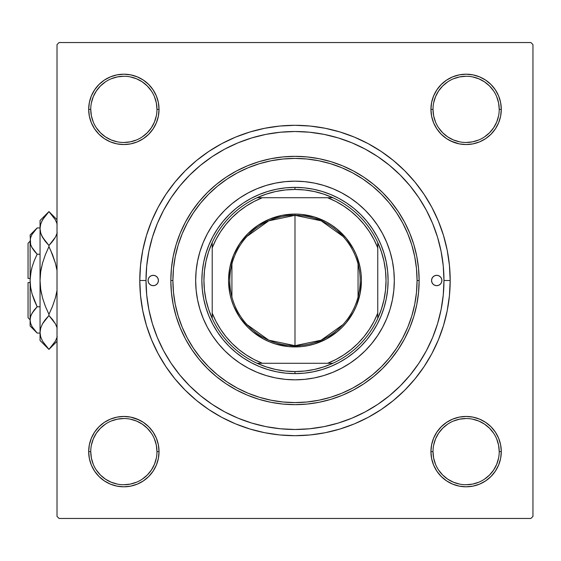 <?xml version="1.0" encoding="UTF-8"?>
<svg xmlns="http://www.w3.org/2000/svg" width="561" height="561" viewBox="0 0 561 561"><rect width="100%" height="100%" fill="white"/><g stroke="black" fill="none" stroke-linecap="round" stroke-linejoin="round"><path stroke-width="0.84" d="M90.749 451.619L90.749 451.626A33.106 33.106 0 0 0 123.855 484.739A33.106 33.106 0 0 0 156.968 451.626A33.106 33.106 0 0 0 123.855 418.52A33.106 33.106 0 0 0 90.749 451.626L88.68 451.626A35.175 35.175 0 0 1 123.855 416.451A35.175 35.175 0 0 1 159.036 451.626L156.968 451.626A33.106 33.106 0 0 1 123.855 484.739A33.106 33.106 0 0 1 90.749 451.626A33.106 33.106 0 0 1 123.855 418.52A33.106 33.106 0 0 1 156.968 451.626L156.33 445.168L154.443 438.961M156.968 109.381L156.968 109.374A33.106 33.106 0 0 0 123.855 76.261A33.106 33.106 0 0 0 90.749 109.374L88.68 109.374A35.175 35.175 0 0 1 123.855 74.192A35.175 35.175 0 0 1 159.036 109.374L156.968 109.374A33.106 33.106 0 0 1 123.855 142.48A33.106 33.106 0 0 1 90.749 109.374A33.106 33.106 0 0 1 123.855 76.261A33.106 33.106 0 0 1 156.968 109.374L156.33 102.915L154.443 96.702M499.22 109.381L499.22 109.374A33.106 33.106 0 0 0 466.114 76.261A33.106 33.106 0 0 0 433.008 109.374L430.932 109.374A35.175 35.175 0 0 1 466.114 74.192A35.175 35.175 0 0 1 501.289 109.374L499.22 109.374A33.106 33.106 0 0 1 466.114 142.48A33.106 33.106 0 0 1 433.008 109.374A33.106 33.106 0 0 1 466.114 76.261A33.106 33.106 0 0 1 499.22 109.374L498.582 102.915L496.702 96.702M433.008 451.619L433.008 451.626A33.106 33.106 0 0 0 466.114 484.739A33.106 33.106 0 0 0 499.22 451.626A33.106 33.106 0 0 0 466.114 418.52A33.106 33.106 0 0 0 433.008 451.626L430.932 451.626A35.175 35.175 0 0 1 466.114 416.451A35.175 35.175 0 0 1 501.289 451.626L499.22 451.626A33.106 33.106 0 0 1 466.114 484.739A33.106 33.106 0 0 1 433.008 451.626A33.106 33.106 0 0 1 466.114 418.52A33.106 33.106 0 0 1 499.22 451.626L498.582 445.168L496.702 438.961M450.181 280.5L443.968 280.5L450.181 280.5L449.431 265.29L447.194 250.22L443.499 235.452L438.365 221.111L431.858 207.339L424.025 194.281L414.951 182.045L404.726 170.761L393.436 160.53L381.207 151.463L368.142 143.63L354.377 137.115L340.036 131.989L325.261 128.287L310.198 126.05L294.988 125.306L279.771 126.05L264.708 128.287L249.933 131.989L235.592 137.115L221.826 143.63L208.762 151.463L196.532 160.53L185.242 170.761L175.018 182.045L165.944 194.281L158.118 207.339L151.603 221.111L146.47 235.452L142.775 250.22L140.538 265.29L139.787 280.5A155.194 155.194 0 0 1 294.988 125.306A155.194 155.194 0 0 1 450.181 280.5A155.194 155.194 0 0 1 294.988 435.694A155.194 155.194 0 0 1 139.787 280.5L140.538 295.71L142.775 310.78L146.47 325.548L151.603 339.889L158.118 353.661L165.944 366.719L175.018 378.956L185.242 390.239L196.532 400.47L208.762 409.537L221.826 417.37L235.592 423.885L249.933 429.011L264.708 432.713L279.771 434.95L294.988 435.694L310.198 434.95L325.261 432.713L340.036 429.011L354.377 423.885L368.142 417.37L381.207 409.537L393.436 400.47L404.726 390.239L414.951 378.956L424.025 366.719L431.858 353.661L438.365 339.889L443.499 325.548L447.194 310.78L449.431 295.71L450.181 280.5M146 280.5L139.787 280.5L146 280.5A148.988 148.988 0 0 1 294.988 131.512A148.988 148.988 0 0 1 443.968 280.5A148.988 148.988 0 0 1 294.988 429.488A148.988 148.988 0 0 1 146 280.5L146.716 295.1L148.861 309.567L152.417 323.746L157.339 337.512L163.588 350.73L171.105 363.276L179.815 375.014L189.632 385.849L200.466 395.666L212.212 404.376L224.751 411.893L237.969 418.148L251.735 423.071L265.921 426.626L280.381 428.772L294.988 429.488L309.588 428.772L324.048 426.626L338.234 423.071L351.999 418.148L365.218 411.893L377.756 404.376L389.502 395.666L400.337 385.849L410.154 375.014L418.864 363.276L426.381 350.73L432.629 337.512L437.559 323.746L441.107 309.567L443.253 295.1L443.968 280.5L443.253 265.9L441.107 251.433L437.559 237.254L432.629 223.488L426.381 210.27L418.864 197.724L410.154 185.986L400.337 175.151L389.502 165.334L377.756 156.624L365.218 149.107L351.999 142.852L338.234 137.929L324.048 134.374L309.588 132.228L294.988 131.512L280.381 132.228L265.921 134.374L251.735 137.929L237.969 142.852L224.751 149.107L212.212 156.624L200.466 165.334L189.632 175.151L179.815 185.986L171.105 197.724L163.588 210.27L157.339 223.488L152.417 237.254L148.861 251.433L146.716 265.9L146 280.5M530.881 42.538L59.087 42.538L530.881 42.538L532.95 44.607L532.95 516.393L532.95 44.607L530.881 42.538M57.019 516.393L57.019 44.607L59.087 42.538L57.019 44.607L57.019 516.393L59.087 518.462L57.019 516.393M530.881 518.462L59.087 518.462L530.881 518.462L532.95 516.393L530.881 518.462M91.359 122.831L94.606 128.918L91.359 122.831L94.606 128.918L98.981 134.247L104.311 138.623L110.398 141.87L116.997 143.875L123.855 144.549L130.72 143.875L137.319 141.87L143.399 138.623L148.728 134.247L153.104 128.918L156.358 122.831L158.356 116.232L159.036 109.374L158.356 102.509L156.358 95.91L153.104 89.83L148.728 84.501L143.399 80.125L137.319 76.871L130.72 74.872L123.855 74.192L116.997 74.872L110.398 76.871L104.311 80.125L98.981 84.501L94.606 89.83L91.359 95.91L89.353 102.509L88.68 109.374L89.353 116.232L91.359 122.831L94.606 128.918L97.719 132.915M91.359 465.09L94.606 471.17L91.359 465.09L94.606 471.17L98.981 476.499L104.311 480.875L110.398 484.129L116.997 486.128L123.855 486.808L130.72 486.128L137.319 484.129L143.399 480.875L148.728 476.499L153.104 471.17L156.358 465.09L158.356 458.491L159.036 451.626L158.356 444.768L156.358 438.169L153.104 432.082L148.728 426.753L143.399 422.377L137.319 419.13L130.72 417.125L123.855 416.451L116.997 417.125L110.398 419.13L104.311 422.377L98.981 426.753L94.606 432.082L91.359 438.169L89.353 444.768L88.68 451.626L89.353 458.491L91.359 465.09L94.606 471.17L98.981 476.499M436.865 89.83L433.611 95.91L436.865 89.83L433.611 95.91L431.612 102.509L430.932 109.374L431.612 116.232L433.611 122.831L436.865 128.918L441.241 134.247L446.57 138.623L452.65 141.87L459.249 143.875L466.114 144.549L472.979 143.875L479.578 141.87L485.658 138.623L490.987 134.247L495.363 128.918L498.61 122.831L500.615 116.232L501.289 109.374L500.615 102.509L498.61 95.91L495.363 89.83L490.987 84.501L485.658 80.125L479.578 76.871L472.979 74.872L466.114 74.192L459.249 74.872L452.65 76.871L446.57 80.125L441.241 84.501L436.865 89.83L433.611 95.91L431.612 102.509L430.932 109.374L431.612 116.232L433.611 122.831L436.865 128.918L440.553 133.539M436.865 432.082L433.611 438.169L436.865 432.082L433.611 438.169L431.612 444.768L430.932 451.626L431.612 458.491L433.611 465.09L436.865 471.17L441.241 476.499L446.57 480.875L452.65 484.129L459.249 486.128L466.114 486.808L472.979 486.128L479.578 484.129L485.658 480.875L490.987 476.499L495.363 471.17L498.61 465.09L500.615 458.491L501.289 451.626L500.615 444.768L498.61 438.169L495.363 432.082L490.987 426.753L485.658 422.377L479.578 419.13L472.979 417.125L466.114 416.451L459.249 417.125L452.65 419.13L446.57 422.377L441.241 426.753L436.865 432.082L433.611 438.169L431.612 444.768L430.932 451.626L431.612 458.491L433.611 465.09L436.865 471.17L440.034 475.237M498.61 95.91L495.363 89.83L498.61 95.91L495.363 89.83L490.987 84.501M452.65 76.871L446.57 80.125L452.65 76.871L446.57 80.125L441.241 84.501M446.57 138.623L452.65 141.87L446.57 138.623L452.65 141.87L459.249 143.875L466.114 144.549L472.979 143.875L479.578 141.87L485.658 138.623L489.725 135.446M153.104 128.918L156.358 122.831L153.104 128.918L156.358 122.831L158.356 116.232L159.036 109.374L158.356 102.509L156.358 95.91L153.104 89.83L149.934 85.763M110.398 76.871L104.311 80.125L110.398 76.871L104.311 80.125L98.981 84.501M104.311 138.623L110.398 141.87L104.311 138.623L110.398 141.87L116.997 143.875L123.855 144.549L130.72 143.875L137.319 141.87L143.399 138.623L148.027 134.935M153.104 471.17L156.358 465.09L153.104 471.17L156.358 465.09L158.356 458.491L159.036 451.626L158.356 444.768L156.358 438.169L153.104 432.082L149.415 427.461M143.399 422.377L137.319 419.13L143.399 422.377L137.319 419.13L130.72 417.125L123.855 416.451L116.997 417.125L110.398 419.13L104.311 422.377L100.244 425.554M137.319 484.129L143.399 480.875L137.319 484.129L143.399 480.875L147.403 477.762M498.61 438.169L495.363 432.082L498.61 438.169L495.363 432.082L492.249 428.085M485.658 422.377L479.578 419.13L485.658 422.377L479.578 419.13L472.979 417.125L466.114 416.451L459.249 417.125L452.65 419.13L446.57 422.377L441.241 426.753M479.578 484.129L485.658 480.875L479.578 484.129L485.658 480.875L490.987 476.499M499.22 451.626L501.289 451.626A35.175 35.175 0 0 1 466.114 486.808A35.175 35.175 0 0 1 430.932 451.626L431.612 444.768L433.611 438.169L431.612 444.768L430.932 451.626L431.612 458.491L433.611 465.09L436.865 471.17L441.241 476.499L436.865 471.17L433.611 465.09L431.612 458.491L430.932 451.626L433.008 451.626L433.639 458.085L435.525 464.298M495.363 432.082L490.987 426.753L495.363 432.082M479.578 419.13L472.979 417.125L466.114 416.451L459.249 417.125L452.65 419.13L446.57 422.377L452.65 419.13L459.249 417.125L466.114 416.451L472.979 417.125L479.578 419.13M433.008 109.36L433.008 109.374A33.106 33.106 0 0 0 466.114 142.48A33.106 33.106 0 0 0 499.22 109.374L501.289 109.374A35.175 35.175 0 0 1 466.114 144.549A35.175 35.175 0 0 1 430.932 109.374L431.612 102.509L433.611 95.91L431.612 102.509L430.932 109.374L431.612 116.232L433.611 122.831L436.865 128.918L441.241 134.247L436.865 128.918L433.611 122.831L431.612 116.232L430.932 109.374L433.008 109.374L433.639 115.832L435.525 122.039M452.65 141.87L459.249 143.875L466.114 144.549L472.979 143.875L479.578 141.87L485.658 138.623L490.987 134.247L485.658 138.623L479.578 141.87L472.979 143.875L466.114 144.549L459.249 143.875L450.778 141.035M94.606 128.918L98.981 134.247L94.606 128.918M110.398 141.87L116.997 143.875L123.855 144.549L130.72 143.875L137.319 141.87L143.399 138.623L148.728 134.247L143.399 138.623L137.319 141.87L130.72 143.875L123.855 144.549L116.997 143.875L110.398 141.87M90.749 109.36L90.749 109.374A33.106 33.106 0 0 0 123.855 142.48A33.106 33.106 0 0 0 156.968 109.374L159.036 109.374L158.356 116.232L156.358 122.831L158.356 116.232L159.036 109.374L158.356 102.509L156.358 95.91L153.104 89.83L148.728 84.501L153.104 89.83L156.358 95.91L158.356 102.509L159.036 109.374A35.175 35.175 0 0 1 123.855 144.549A35.175 35.175 0 0 1 88.68 109.374L90.749 109.374L91.387 115.832L93.266 122.039M143.399 480.875L148.728 476.499L143.399 480.875M156.968 451.626L159.036 451.626L158.356 458.491L156.358 465.09L158.356 458.491L159.036 451.626L158.356 444.768L156.358 438.169L153.104 432.082L148.728 426.753L153.104 432.082L156.358 438.169L158.356 444.768L159.036 451.626A35.175 35.175 0 0 1 123.855 486.808A35.175 35.175 0 0 1 88.68 451.626L90.749 451.626L91.387 458.085L93.266 464.298M137.319 419.13L130.72 417.125L123.855 416.451L116.997 417.125L110.398 419.13L104.311 422.377L98.981 426.753L104.311 422.377L110.398 419.13L116.997 417.125L123.855 416.451L130.72 417.125L139.191 419.965M151.379 470.034L147.27 475.041L142.249 479.157M117.396 484.101L111.19 482.215L105.461 479.157L100.447 475.041L96.338 470.034M96.338 433.225L100.447 428.218L105.475 424.095M130.313 419.158L136.526 421.038L142.249 424.102L147.27 428.218L151.379 433.225M493.638 470.034L489.522 475.041L484.515 479.15M459.655 484.101L453.442 482.215L447.72 479.157L442.699 475.041L438.59 470.034M433.639 445.168L435.525 438.961L438.583 433.232L442.699 428.218L447.727 424.095M484.515 424.109L489.522 428.218L493.638 433.232M498.582 115.832L496.702 122.039L493.638 127.768L489.522 132.782L484.515 136.891M459.655 141.842L453.442 139.962L447.72 136.898L442.699 132.782L438.576 127.754M438.59 90.966L442.699 85.959L447.72 81.843M484.515 81.85L489.522 85.959L493.638 90.966M151.379 127.775L147.27 132.782L142.242 136.905M117.396 141.842L111.19 139.962L105.461 136.898L100.447 132.782L96.338 127.775M96.338 90.966L100.447 85.959L105.461 81.843M130.313 76.899L136.526 78.785L142.249 81.843L147.27 85.959L151.379 90.966M466.1 484.739L472.572 484.101L478.785 482.215M493.638 470.02L496.702 464.298L498.582 458.085M484.508 424.102L478.785 421.038L472.572 419.158M466.121 418.52L459.655 419.158L453.442 421.038M123.848 484.739L130.313 484.101L136.526 482.215M151.386 470.02L154.443 464.298L156.33 458.085M123.869 418.52L117.396 419.158L111.19 421.038M96.331 433.232L93.266 438.961L91.387 445.168M123.848 142.48L130.313 141.842L136.526 139.962M151.386 127.768L154.443 122.039L156.33 115.832M123.869 76.261L117.396 76.899L111.19 78.785M96.331 90.98L93.266 96.702L91.387 102.915M466.1 142.48L472.572 141.842L478.785 139.962M484.508 81.843L478.785 78.785L472.572 76.899M466.121 76.261L459.655 76.899L453.442 78.785M438.583 90.98L435.525 96.702L433.639 102.915M431.556 280.5A5.175 5.175 0 0 1 436.731 275.325A5.175 5.175 0 0 1 441.9 280.5L441.507 282.478L440.385 284.161L438.709 285.283L436.731 285.675L434.747 285.283L433.071 284.161L431.949 282.478L431.556 280.5L431.949 278.522L433.071 276.839L434.747 275.717L436.731 275.325L438.709 275.717L440.385 276.839L441.507 278.522L441.9 280.5A5.175 5.175 0 0 1 436.731 285.675A5.175 5.175 0 0 1 431.556 280.5L431.654 279.49M148.069 280.5A5.175 5.175 0 0 1 153.237 275.325A5.175 5.175 0 0 1 158.412 280.5L158.02 282.478L156.898 284.161L155.222 285.283L153.237 285.675L151.26 285.283L149.584 284.161L148.462 282.478L148.069 280.5L148.462 278.522L149.584 276.839L151.26 275.717L153.237 275.325L155.222 275.717L156.898 276.839L158.02 278.522L158.412 280.5A5.175 5.175 0 0 1 153.237 285.675A5.175 5.175 0 0 1 148.069 280.5M386.753 318.494A99.325 99.325 0 0 0 386.753 242.506L390.035 251.665L392.398 261.124L393.829 270.767L394.313 280.5L393.829 290.233L392.398 299.876L390.035 309.335L386.746 318.508L382.581 327.322L377.567 335.681L371.761 343.514L365.218 350.73L357.995 357.28L350.169 363.086L341.803 368.093L332.996 372.266L323.816 375.547L314.363 377.918L304.721 379.348L294.988 379.825L285.247 379.348L275.605 377.918L266.152 375.547L256.973 372.266L248.165 368.093L239.806 363.086L231.974 357.28L224.751 350.73L218.208 343.514L212.402 335.681L207.388 327.322L203.222 318.508L199.94 309.335L197.57 299.876L196.14 290.233L195.663 280.5A99.325 99.325 0 0 1 294.988 181.175A99.325 99.325 0 0 1 394.313 280.5A99.325 99.325 0 0 1 294.988 379.825A99.325 99.325 0 0 1 195.663 280.5L196.14 270.767L197.57 261.124L199.94 251.665L203.222 242.492A99.325 99.325 0 0 0 203.215 318.494M386.739 242.471A99.325 99.325 0 0 0 377.581 225.333M377.56 225.305A99.325 99.325 0 0 0 350.176 197.921L357.995 203.72L365.218 210.27L371.761 217.486L377.567 225.319L382.581 233.678L386.746 242.492M350.155 197.907A99.325 99.325 0 0 0 333.01 188.741M239.792 197.921A99.325 99.325 0 0 0 212.409 225.305L218.208 217.486L224.751 210.27L231.974 203.72L239.806 197.914L248.165 192.907L256.973 188.734L266.152 185.453L275.605 183.082L285.247 181.652L294.988 181.175L304.721 181.652L314.363 183.082L323.816 185.453L332.996 188.734A99.325 99.325 0 0 0 256.994 188.727M256.959 188.741A99.325 99.325 0 0 0 239.813 197.907M212.388 225.333A99.325 99.325 0 0 0 203.229 242.471M419.137 280.5L417.068 280.5A122.088 122.088 0 0 1 294.988 402.588A122.088 122.088 0 0 1 172.9 280.5L170.832 280.5A124.156 124.156 0 0 0 294.988 404.656A124.156 124.156 0 0 0 419.137 280.5A124.156 124.156 0 0 1 294.988 404.656A124.156 124.156 0 0 1 170.832 280.5L171.428 268.333L173.216 256.279L176.175 244.463L180.277 232.99L185.488 221.974L191.75 211.525L199.008 201.736L207.191 192.711L216.223 184.527L226.006 177.269L236.462 171.007L247.471 165.797L258.944 161.687L270.767 158.728L282.814 156.94L294.988 156.344L307.155 156.94L319.209 158.728L331.025 161.687L342.498 165.797L353.514 171.007L363.963 177.269L373.745 184.527L382.777 192.711L390.961 201.736L398.219 211.525L404.481 221.974L409.691 232.99L413.794 244.463L416.753 256.279L418.541 268.333L419.137 280.5L418.541 292.667L416.753 304.721L413.794 316.537L409.691 328.01L404.481 339.026L398.219 349.475L390.961 359.264L382.777 368.289L373.745 376.473L363.963 383.731L353.514 389.993L342.498 395.203L331.025 399.313L319.209 402.272L307.155 404.06L294.988 404.656L282.814 404.06L270.767 402.272L258.944 399.313L247.471 395.203L236.462 389.993L226.006 383.731L216.223 376.473L207.191 368.289L199.008 359.264L191.75 349.475L185.488 339.026L180.277 328.01L176.175 316.537L173.216 304.721L171.428 292.667L170.832 280.5A124.156 124.156 0 0 1 294.988 156.344A124.156 124.156 0 0 1 419.137 280.5A124.156 124.156 0 0 0 294.988 156.344A124.156 124.156 0 0 0 170.832 280.5L172.9 280.5L173.489 292.463L175.242 304.314L178.153 315.941L182.192 327.217L187.311 338.052L193.475 348.325L200.614 357.953L208.657 366.831L217.535 374.874L227.156 382.013L237.436 388.17L248.264 393.296L259.547 397.328L271.166 400.238L283.017 401.999L294.988 402.588L306.951 401.999L318.802 400.238L330.422 397.328L341.705 393.296L352.539 388.17L362.813 382.013L372.434 374.874L381.312 366.831L389.362 357.953L396.494 348.325L402.658 338.052L407.777 327.217L411.816 315.941L414.726 304.314L416.486 292.463L417.068 280.5L416.486 268.537L414.726 256.686L411.816 245.059L407.777 233.783L402.658 222.948L396.494 212.675L389.362 203.047L381.312 194.169L372.434 186.126L362.813 178.987L352.539 172.83L341.705 167.704L330.422 163.672L318.802 160.762L306.951 159.001L294.988 158.412L283.017 159.001L271.166 160.762L259.547 163.672L248.264 167.704L237.436 172.83L227.156 178.987L217.535 186.126L208.657 194.169L200.614 203.047L193.475 212.675L187.311 222.948L182.192 233.783L178.153 245.059L175.242 256.686L173.489 268.537L172.9 280.5A122.088 122.088 0 0 1 294.988 158.412A122.088 122.088 0 0 1 417.068 280.5L419.137 280.5M437.559 237.254L432.629 223.488L437.559 237.254M251.735 137.929L237.969 142.852L251.735 137.929M152.417 323.746L157.339 337.512L152.417 323.746M338.234 423.071L351.999 418.148L338.234 423.071M377.104 324.398L372.406 332.231L366.964 339.573L360.828 346.34L354.054 352.483L346.719 357.925L338.879 362.623L330.618 366.529L322.014 369.608L313.15 371.831L304.111 373.17L294.988 373.619L285.858 373.17L276.818 371.831L267.955 369.608L259.35 366.529L251.09 362.623L243.25 357.925L235.915 352.483L229.14 346.34L223.005 339.573L217.563 332.231L212.864 324.398L208.958 316.138L205.88 307.533L203.657 298.669L202.318 289.63L201.869 280.5L202.318 271.37L203.657 262.331L205.88 253.467L208.958 244.862L212.864 236.602L217.563 228.769L223.005 221.427L229.14 214.66L235.915 208.517L243.25 203.075L251.09 198.377L259.35 194.471L267.955 191.392L276.818 189.169L285.858 187.83L294.988 187.381L304.111 187.83L313.15 189.169L322.014 191.392L330.618 194.471L338.879 198.377L346.719 203.075L354.054 208.517L360.828 214.66L366.964 221.427L372.406 228.769L377.104 236.602L381.01 244.862L384.089 253.467L386.312 262.331L387.651 271.37L388.1 280.5L387.651 289.63L386.312 298.669L384.089 307.533L381.01 316.138L377.104 324.398L372.406 332.231M203.222 242.492L207.388 233.678L212.402 225.319M332.996 188.734L341.803 192.907L350.169 197.914M212.864 236.602L217.563 228.769M243.25 203.075L251.09 198.377M338.879 198.377L346.719 203.075M372.406 228.769L377.104 236.602M346.719 357.925L338.879 362.623M251.09 362.623L243.25 357.925M217.563 332.231L212.864 324.398M203.229 318.529A99.325 99.325 0 0 0 212.388 335.667M212.409 335.695A99.325 99.325 0 0 0 239.792 363.079M239.813 363.093A99.325 99.325 0 0 0 256.959 372.259M256.994 372.273A99.325 99.325 0 0 0 332.982 372.273M333.01 372.259A99.325 99.325 0 0 0 350.155 363.093M350.176 363.079A99.325 99.325 0 0 0 377.56 335.695M377.581 335.667A99.325 99.325 0 0 0 386.739 318.529M157.543 277.625L156.898 276.839M148.167 281.51L148.462 282.478M152.234 285.577L153.237 285.675M156.112 284.799L156.898 284.161M158.314 281.51L158.412 280.5M441.802 279.49L441.507 278.522M437.741 275.423L436.731 275.325M433.856 276.201L433.071 276.839M432.426 283.375L433.071 284.161M439.607 284.799L440.385 284.161M433.611 438.169L434.452 436.297M441.248 426.746L441.942 426.065M441.248 84.487L442.566 83.238M156.358 122.831L155.516 124.703M342.967 324.616L321.187 340.183L294.988 345.681A65.181 65.181 0 0 0 360.169 280.5A65.181 65.181 0 0 0 294.988 215.319L294.988 214.078A66.422 66.422 0 0 1 361.41 280.5A66.422 66.422 0 0 1 294.988 346.922L294.988 215.319A65.181 65.181 0 0 1 360.169 280.5A65.181 65.181 0 0 1 294.988 345.681L268.782 340.183L247.001 324.616M247.001 236.384L268.782 220.817L294.988 215.319L321.187 220.817L342.967 236.384M358.051 264.042L358.051 296.958M212.212 318.431A91.05 91.05 0 0 1 212.212 242.569L208.622 251.665L206.027 261.089L204.463 270.739L203.938 280.5L204.463 290.261L206.027 299.911L208.622 309.335L212.212 318.431A91.05 91.05 0 0 0 257.057 363.269L266.145 366.859L275.57 369.454L285.219 371.024L294.988 371.55A91.05 91.05 0 0 1 257.057 363.269L332.918 363.269A91.05 91.05 0 0 1 294.988 371.55L304.749 371.024L314.398 369.454L323.823 366.859L332.918 363.269A91.05 91.05 0 0 0 377.756 318.431L381.347 309.335L383.941 299.911L385.505 290.261L386.031 280.5L385.505 270.739L383.941 261.089L381.347 251.665L377.756 242.569A91.05 91.05 0 0 1 377.756 318.431L377.756 242.569A91.05 91.05 0 0 0 332.918 197.731L323.823 194.141L314.398 191.546L304.749 189.976L294.988 189.45L294.988 187.381A93.119 93.119 0 0 0 201.869 280.5A93.119 93.119 0 0 0 294.988 373.619L294.988 371.55L294.988 373.619A93.119 93.119 0 0 1 201.869 280.5A93.119 93.119 0 0 1 294.988 187.381A93.119 93.119 0 0 1 388.1 280.5A93.119 93.119 0 0 1 294.988 373.619A93.119 93.119 0 0 0 388.1 280.5A93.119 93.119 0 0 0 294.988 187.381L294.988 189.45L285.219 189.976L275.57 191.546L266.145 194.141L257.057 197.731A91.05 91.05 0 0 1 332.918 197.731L257.057 197.731A91.05 91.05 0 0 0 212.212 242.569L212.212 318.431A91.05 91.05 0 0 0 257.057 363.269L327.638 363.269L335.927 359.496L343.788 354.896L351.137 349.517L357.904 343.416L364.005 336.656L369.383 329.307L373.984 321.446L377.756 313.15L377.756 247.85L373.984 239.554L369.383 231.693L364.005 224.344L357.904 217.584L351.137 211.483L343.788 206.104L335.927 201.504L327.638 197.731L262.331 197.731L254.042 201.504L246.181 206.104L238.832 211.483L232.065 217.584L225.964 224.344L220.585 231.693L215.985 239.554L212.212 247.85L212.212 313.15L215.985 321.446L220.585 329.307L225.964 336.656L232.065 343.416L238.832 349.517L246.181 354.896L254.042 359.496L262.331 363.269A88.982 88.982 0 0 1 212.212 313.15L212.212 318.431M294.988 214.078L301.495 214.393L314.265 216.939L326.299 221.918L331.888 225.27L337.126 229.154L346.333 238.362L353.563 249.189L356.354 255.08L360.134 267.541L361.088 273.992L361.41 280.5L360.134 293.459L356.354 305.92L353.563 311.811L346.333 322.638L341.951 327.47L337.126 331.846L326.299 339.082L314.265 344.061L307.94 345.646L301.495 346.607L288.473 346.607L275.703 344.061L269.568 341.866L263.67 339.082L252.85 331.846L248.018 327.47L239.757 317.4L233.614 305.92L231.42 299.784L229.835 293.459L228.558 280.5L229.835 267.541L233.614 255.08L239.757 243.6L248.018 233.53L258.081 225.27L269.568 219.134L282.029 215.354L294.988 214.078L294.988 345.681A65.181 65.181 0 0 1 229.8 280.5A65.181 65.181 0 0 1 294.988 215.319A65.181 65.181 0 0 0 229.8 280.5A65.181 65.181 0 0 0 294.988 345.681L294.988 346.922A66.422 66.422 0 0 1 228.558 280.5A66.422 66.422 0 0 1 294.988 214.078M332.918 197.731A91.05 91.05 0 0 1 377.756 242.569L377.756 247.85A88.982 88.982 0 0 0 327.638 197.731L332.918 197.731M377.756 318.431A91.05 91.05 0 0 1 332.918 363.269L327.638 363.269A88.982 88.982 0 0 0 377.756 313.15L377.756 318.431M212.212 242.569A91.05 91.05 0 0 1 257.057 197.731L262.331 197.731A88.982 88.982 0 0 0 212.212 247.85L212.212 242.569M231.917 296.958L231.917 264.042M28.05 317.743L28.05 282.569L28.05 317.743L30.119 319.819M30.119 282.569L28.05 282.569L30.119 282.569M36.479 332.371L37.159 333.066L40.048 333.066L37.159 333.066L34.326 329.938L32.103 326.712L30.638 323.381L30.119 319.924L30.624 316.523L32.075 313.178L34.319 309.917L37.159 306.783L40.048 306.783L37.159 306.783L34.326 309.91L37.159 306.783L32.082 294.013L30.631 287.337L30.119 280.5L30.638 273.628L32.089 266.959L34.326 260.479L37.159 254.217L40.048 254.217L37.159 254.217L34.326 251.09L32.103 247.864L30.638 244.526L30.119 241.076L30.624 237.675L32.075 234.33L34.319 231.069L37.159 227.934L40.048 227.934L37.159 227.934L36.535 228.572M31.704 247.135L37.159 254.217L34.333 260.465L37.159 254.217L32.103 247.864L30.638 244.526L30.119 234.975L30.631 244.505M30.168 282.569L30.631 287.337L30.119 280.5L30.119 319.924L30.624 316.523L32.075 313.178L37.159 306.783L32.082 294.013L30.631 287.337L32.089 294.041L36.283 304.974M30.119 319.735L30.119 326.025L37.159 333.066L32.103 326.712L30.638 323.381L30.119 319.924L30.119 241.076L30.119 280.5L30.638 273.628L31.774 268.116M31.332 269.911L30.168 278.431M30.119 326.025L30.119 319.924L30.624 323.332M34.333 300.542L37.159 306.783L34.326 309.91L31.374 314.539M30.638 316.467L31.346 314.602M56.282 339.356L57.215 336.845L55.385 341.158L48.947 349.405L42.552 341.214L40.708 336.916L40.048 332.47L40.048 340.506L40.048 220.494L40.048 228.53L40.687 224.155L42.517 219.842L48.947 211.595L55.35 219.786L57.194 224.084L55.35 219.786L48.947 211.595L45.707 215.207M56.303 235.389L57.215 232.906L55.385 237.219L48.947 245.466L42.552 237.275L40.708 232.976L40.048 228.53L40.701 232.948M44.992 240.957L42.552 237.275L40.708 232.976L40.048 228.53L40.687 224.155L42.538 219.8M55.371 297.926L52.545 306.285L55.371 297.926L57.019 290.5L55.371 297.926L52.545 306.285L48.947 314.37L45.364 306.299L42.524 297.898L40.694 289.301L41.535 293.936L40.701 289.343L42.531 297.926L45.364 306.292L42.524 297.898L40.694 289.301L40.048 280.5L40.694 271.699L40.048 280.5L40.701 271.657L42.531 263.074L45.357 254.715L48.947 246.63L48.947 245.466L45.364 241.426L41.598 235.396M41.535 267.057L40.694 271.699L42.531 263.074L45.357 254.715L48.947 246.63L48.947 245.466L55.385 237.219L48.947 245.466L55.364 237.247L53.113 240.683M57.019 233.53L56.324 235.332M57.019 270.5L55.371 263.074L52.545 254.715L55.378 263.102L57.019 270.5L55.378 263.102L52.538 254.701L48.947 246.63L45.364 254.701L48.947 246.63L52.538 254.701L48.947 246.63L45.364 254.701M42.524 263.095L42.11 264.652M40.687 224.155L40.048 228.53L40.687 232.906L40.048 228.53L40.048 280.5L40.694 271.699L40.048 280.5L40.694 289.301L40.062 281.475M40.055 280.009L40.048 332.47L40.687 328.094L42.517 323.781L48.947 315.534L42.531 323.753L48.947 315.534L48.947 314.37L52.538 306.299L48.947 314.37L45.357 306.285L42.531 297.926L45.357 306.285M55.385 323.781L57.194 328.024L55.35 323.725L52.538 319.574L55.364 323.746L48.947 315.534L45.111 319.889M52.909 320.043L52.545 319.581M40.708 328.024L40.048 332.47L40.708 336.916L40.048 332.47L40.687 328.094L40.048 332.47L40.687 336.845M55.329 341.256L48.947 349.405L42.552 341.214L40.708 336.916M44.782 320.317L42.552 323.725L48.947 315.534L52.538 319.574L48.947 315.534L48.947 314.37L52.538 306.299M41.612 221.644L45.034 216.048M55.378 263.102L50.595 250.129M55.378 297.898L55.791 296.348M52.545 306.285L48.947 314.37L45.364 306.299M30.119 319.924L30.624 323.325L30.119 319.924L30.631 316.495M33.618 310.829L34.151 310.135M32.089 294.041L34.326 300.521L32.082 294.013M30.638 287.372L31.332 291.082L30.638 287.372M32.075 247.822L31.374 246.461L32.075 247.822M30.624 237.675L30.119 241.076L30.624 244.477L30.119 241.076L30.624 237.675L32.075 234.33L37.159 227.934L30.119 234.975M36.255 228.86L34.74 230.557M28.05 278.431L28.05 243.257L28.05 278.431L30.119 278.431L28.05 278.431M31.283 246.251L30.638 244.526M52.538 241.426L48.947 245.466L45.364 241.426M41.472 235.094L40.708 232.976M56.43 325.906L57.019 327.47M41.598 235.389L42.517 237.219M42.531 263.074L45.357 254.715M55.371 263.074L52.545 254.715M52.86 344.952L52.194 345.793M57.019 290.5L56.359 293.943M31.395 235.655L32.159 234.189M40.048 340.506L48.947 349.405L57.019 341.333L48.947 349.405L40.048 340.506M40.048 220.494L48.947 211.595L57.019 219.667M28.05 243.257L30.119 241.181"/></g></svg>
